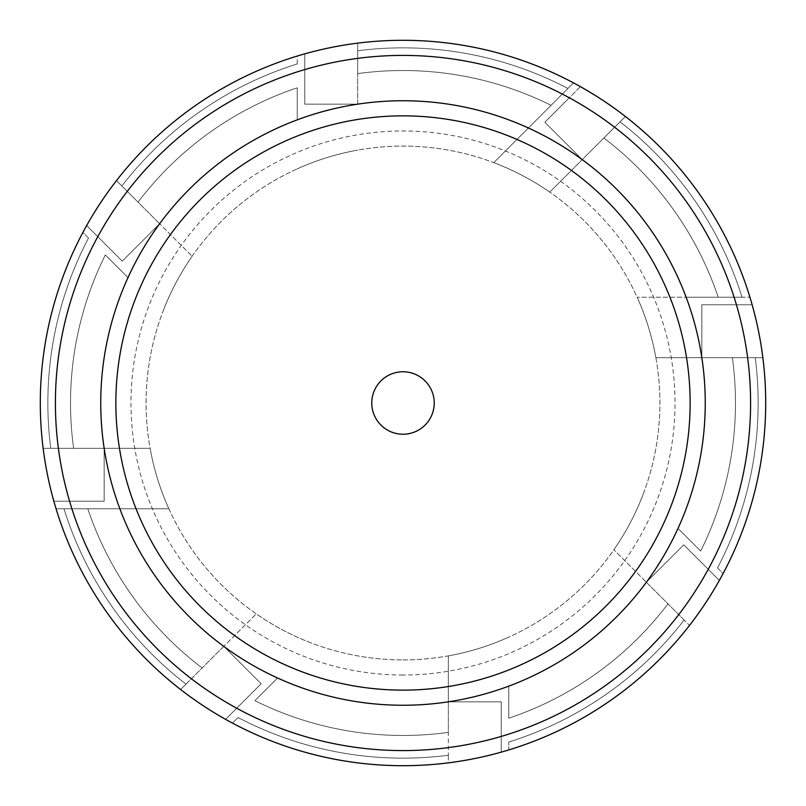 <?xml version="1.0" encoding="UTF-8"?>
<svg xmlns="http://www.w3.org/2000/svg" width="806" height="806" viewBox="0 0 806 806"><rect width="100%" height="100%" fill="white"/><g stroke="black" fill="none" stroke-linecap="round" stroke-linejoin="round"><path stroke-width="0.6" stroke-dasharray="4.03 3.02" d="M448.338 755.242L448.338 762.859A362.7 362.7 0 0 1 232.491 723.123L238.082 717.531A355.144 355.144 0 0 0 448.338 755.242A355.144 355.144 0 0 1 238.082 717.531L232.491 723.123A362.7 362.7 0 0 0 448.338 762.859A362.7 362.7 0 0 1 225.579 719.345A362.7 362.7 0 0 0 508.788 749.933L508.788 742.024A355.144 355.144 0 0 0 684.133 620.015L689.513 625.396A362.7 362.7 0 0 1 508.788 749.933A362.7 362.7 0 0 0 762.859 357.663A362.7 362.7 0 0 1 723.123 573.509L717.531 567.918A355.144 355.144 0 0 0 755.242 357.663A355.144 355.144 0 0 1 717.531 567.918L723.123 573.509A362.7 362.7 0 0 0 625.396 116.487A362.7 362.7 0 0 1 752.149 304.769L701.835 304.769L701.835 357.663L762.859 357.663L655.883 357.663L762.859 357.663A362.7 362.7 0 0 1 719.345 580.421L683.76 544.846L646.362 582.244L684.133 620.015A355.144 355.144 0 0 1 508.788 742.024L508.788 749.933A362.7 362.7 0 0 0 689.513 625.396A362.7 362.7 0 0 1 501.231 752.149L501.231 701.835L448.338 701.835L448.338 655.883A256.913 256.913 0 0 0 508.788 637.123A256.913 256.913 0 0 1 448.338 655.883L448.338 701.835L501.231 701.835L501.231 752.149L501.231 701.835L448.338 701.835L448.338 755.242A355.144 355.144 0 0 1 238.082 717.531A355.144 355.144 0 0 0 448.338 755.242L448.338 762.859A362.7 362.7 0 0 1 225.579 719.345L261.154 683.76L223.756 646.362L256.248 613.87A256.913 256.913 0 0 0 312.254 643.349A256.913 256.913 0 0 1 256.248 613.87L223.756 646.362L261.154 683.76L236.702 708.222L261.154 683.76L223.756 646.362L180.604 689.513A362.7 362.7 0 0 1 56.067 508.788L63.976 508.788A355.144 355.144 0 0 0 185.984 684.133L180.604 689.513A362.7 362.7 0 0 1 56.067 508.788L168.877 508.788L56.067 508.788A362.7 362.7 0 0 0 225.579 719.345L261.154 683.76L223.756 646.362L185.984 684.133A355.144 355.144 0 0 1 63.976 508.788L56.067 508.788A362.7 362.7 0 0 0 180.604 689.513L185.984 684.133A355.144 355.144 0 0 1 63.976 508.788A355.144 355.144 0 0 0 185.984 684.133L180.604 689.513A362.7 362.7 0 0 1 53.851 501.231A362.7 362.7 0 0 0 56.067 508.788A362.7 362.7 0 0 1 53.851 501.231L104.165 501.231L104.165 448.338L43.141 448.338A362.7 362.7 0 0 1 82.877 232.491L88.469 238.082A355.144 355.144 0 0 0 50.758 448.338A355.144 355.144 0 0 1 88.469 238.082L82.877 232.491A362.7 362.7 0 0 0 43.141 448.338L104.165 448.338L43.141 448.338A362.7 362.7 0 0 1 82.877 232.491A362.7 362.7 0 0 0 53.851 501.231L104.165 501.231L53.851 501.231L104.165 501.231L104.165 448.338L150.118 448.338L43.141 448.338A362.7 362.7 0 0 1 86.655 225.579A362.7 362.7 0 0 0 82.877 232.491A362.7 362.7 0 0 1 86.655 225.579L122.24 261.154L159.638 223.756L192.13 256.248A256.913 256.913 0 0 0 162.651 312.254A256.913 256.913 0 0 1 192.13 256.248L159.638 223.756L122.24 261.154L86.655 225.579L122.24 261.154L159.638 223.756L121.867 185.984A355.144 355.144 0 0 1 297.213 63.976L297.213 56.067A362.7 362.7 0 0 0 116.487 180.604L121.867 185.984L116.487 180.604A362.7 362.7 0 0 1 297.213 56.067L297.213 63.976A355.144 355.144 0 0 0 121.867 185.984A355.144 355.144 0 0 1 297.213 63.976A355.144 355.144 0 0 0 121.867 185.984L116.487 180.604A362.7 362.7 0 0 1 297.213 56.067A362.7 362.7 0 0 0 116.487 180.604L159.638 223.756L116.487 180.604A362.7 362.7 0 0 1 304.769 53.851A362.7 362.7 0 0 0 297.213 56.067A362.7 362.7 0 0 1 304.769 53.851L304.769 104.165L357.663 104.165L357.663 50.758A355.144 355.144 0 0 1 567.918 88.469L573.509 82.877A362.7 362.7 0 0 0 357.663 43.141L357.663 73.628L357.663 43.141A362.7 362.7 0 0 1 573.509 82.877L567.918 88.469A355.144 355.144 0 0 0 357.663 50.758L357.663 43.141A362.7 362.7 0 0 1 573.509 82.877L493.746 162.651L573.509 82.877A362.7 362.7 0 0 0 304.769 53.851L304.769 104.165L304.769 53.851L304.769 104.165L357.663 104.165L357.663 43.141A362.7 362.7 0 0 1 580.421 86.655A362.7 362.7 0 0 0 573.509 82.877A362.7 362.7 0 0 1 580.421 86.655L544.846 122.24L582.244 159.638L549.752 192.13A256.913 256.913 0 0 0 493.746 162.651A256.913 256.913 0 0 1 549.752 192.13L582.244 159.638L544.846 122.24L569.298 97.778L544.846 122.24L582.244 159.638L620.015 121.867A355.144 355.144 0 0 1 742.024 297.213L686.128 297.213L742.024 297.213A355.144 355.144 0 0 0 620.015 121.867L625.396 116.487A362.7 362.7 0 0 0 580.421 86.655L544.846 122.24L582.244 159.638L620.015 121.867A355.144 355.144 0 0 1 742.024 297.213A355.144 355.144 0 0 0 620.015 121.867L625.396 116.487A362.7 362.7 0 0 1 752.149 304.769L701.835 304.769L752.149 304.769L701.835 304.769L701.835 357.663L762.859 357.663A362.7 362.7 0 0 1 719.345 580.421L683.76 544.846L719.345 580.421L683.76 544.846L646.362 582.244L613.87 549.752L689.513 625.396A362.7 362.7 0 0 1 501.231 752.149L501.231 701.835L448.338 701.835L448.338 755.242M254.928 700.676L277.596 678.007L254.928 700.676A332.475 332.475 0 0 0 448.338 732.372L448.338 701.835L448.338 732.372A332.475 332.475 0 0 1 254.928 700.676A332.475 332.475 0 0 0 448.338 732.372A332.475 332.475 0 0 1 254.928 700.676M87.804 508.788L119.872 508.788L87.804 508.788A332.475 332.475 0 0 0 202.155 667.962A332.475 332.475 0 0 1 87.804 508.788A332.475 332.475 0 0 0 202.155 667.962A332.475 332.475 0 0 1 87.804 508.788M105.324 254.928L127.993 277.596L105.324 254.928A332.475 332.475 0 0 0 73.628 448.338A332.475 332.475 0 0 1 105.324 254.928A332.475 332.475 0 0 0 73.628 448.338A332.475 332.475 0 0 1 105.324 254.928M88.469 238.082A355.144 355.144 0 0 0 50.758 448.338A355.144 355.144 0 0 1 88.469 238.082M297.213 87.804L297.213 119.872L297.213 87.804A332.475 332.475 0 0 0 138.038 202.155L116.487 180.604A362.7 362.7 0 0 0 86.655 225.579L122.24 261.154L159.638 223.756L138.038 202.155A332.475 332.475 0 0 1 297.213 87.804A332.475 332.475 0 0 0 138.038 202.155A332.475 332.475 0 0 1 297.213 87.804M357.663 104.165L357.663 73.628L357.663 104.165L304.769 104.165L357.663 104.165C416.883 95.551 473.797 103.49 528.404 127.993C473.797 103.49 416.883 95.551 357.663 104.165M551.072 105.324L528.404 127.993L551.072 105.324A332.475 332.475 0 0 0 357.663 73.628A332.475 332.475 0 0 1 551.072 105.324A332.475 332.475 0 0 0 357.663 73.628A332.475 332.475 0 0 1 551.072 105.324M357.663 50.758A355.144 355.144 0 0 1 567.918 88.469A355.144 355.144 0 0 0 357.663 50.758M508.788 718.196L508.788 686.128L508.788 718.196A332.475 332.475 0 0 0 667.962 603.845A332.475 332.475 0 0 1 508.788 718.196A332.475 332.475 0 0 0 667.962 603.845A332.475 332.475 0 0 1 508.788 718.196M684.133 620.015A355.144 355.144 0 0 1 508.788 742.024A355.144 355.144 0 0 0 684.133 620.015M718.196 297.213L686.128 297.213L718.196 297.213A332.475 332.475 0 0 0 603.845 138.038L625.396 116.487A362.7 362.7 0 0 1 749.933 297.213L637.123 297.213L749.933 297.213A362.7 362.7 0 0 0 625.396 116.487L603.845 138.038A332.475 332.475 0 0 1 718.196 297.213A332.475 332.475 0 0 0 603.845 138.038A332.475 332.475 0 0 1 718.196 297.213M701.835 357.663L732.372 357.663L701.835 357.663L701.835 304.769L701.835 357.663C710.449 416.883 702.51 473.797 678.007 528.404C702.51 473.797 710.449 416.883 701.835 357.663M700.676 551.072L678.007 528.404L700.676 551.072A332.475 332.475 0 0 0 732.372 357.663A332.475 332.475 0 0 1 700.676 551.072A332.475 332.475 0 0 0 732.372 357.663A332.475 332.475 0 0 1 700.676 551.072M755.242 357.663A355.144 355.144 0 0 1 717.531 567.918A355.144 355.144 0 0 0 755.242 357.663M655.883 357.663A256.913 256.913 0 0 0 637.123 297.213A256.913 256.913 0 0 1 655.883 357.663M357.663 150.118A256.913 256.913 0 0 0 297.213 168.877A256.913 256.913 0 0 1 357.663 150.118M150.118 448.338A256.913 256.913 0 0 0 168.877 508.788A256.913 256.913 0 0 1 150.118 448.338M104.165 448.338L104.165 501.231L104.165 448.338C95.551 389.117 103.49 332.203 127.993 277.596C103.49 332.203 95.551 389.117 104.165 448.338M613.87 549.752A256.913 256.913 0 0 0 643.349 493.746A256.913 256.913 0 0 1 613.87 549.752M646.362 582.244L683.76 544.846L646.362 582.244C610.575 630.221 564.724 664.849 508.788 686.128C564.724 664.849 610.575 630.221 646.362 582.244M236.702 708.222A347.588 347.588 0 0 0 448.338 747.615M501.231 736.422A347.588 347.588 0 0 0 678.743 614.625M97.778 236.702A347.588 347.588 0 0 0 58.385 448.338M69.578 501.231A347.588 347.588 0 0 0 191.375 678.743M569.298 97.778A347.588 347.588 0 0 0 357.663 58.385M304.769 69.578A347.588 347.588 0 0 0 127.257 191.375M708.222 569.298A347.588 347.588 0 0 0 747.615 357.663M736.422 304.769A347.588 347.588 0 0 0 614.625 127.257M403 675.025A272.025 272.025 0 0 1 167.416 266.988A272.025 272.025 0 0 1 638.584 266.988A272.025 272.025 0 0 1 403 675.025M434.233 403A31.243 31.243 0 0 0 387.384 375.949A31.243 31.243 0 0 0 387.384 430.051A31.243 31.243 0 0 0 434.233 403M403 659.913A256.913 256.913 0 0 0 625.496 274.544A256.913 256.913 0 0 0 180.504 274.544A256.913 256.913 0 0 0 403 659.913A256.913 256.913 0 0 0 625.496 274.544A256.913 256.913 0 0 0 180.504 274.544A256.913 256.913 0 0 0 403 659.913M403 705.25A302.25 302.25 0 0 0 664.759 251.875A302.25 302.25 0 0 0 141.241 251.875A302.25 302.25 0 0 0 403 705.25M582.244 159.638C630.221 195.425 664.849 241.276 686.128 297.213C664.849 241.276 630.221 195.425 582.244 159.638M159.638 223.756C195.425 175.779 241.276 141.151 297.213 119.872C241.276 141.151 195.425 175.779 159.638 223.756M223.756 646.362C175.779 610.575 141.151 564.724 119.872 508.788C141.151 564.724 175.779 610.575 223.756 646.362M448.338 701.835C389.117 710.449 332.203 702.51 277.596 678.007C332.203 702.51 389.117 710.449 448.338 701.835"/><path stroke-width="1.21" d="M403 765.7A362.7 362.7 0 0 0 717.108 221.65A362.7 362.7 0 0 0 88.892 221.65A362.7 362.7 0 0 0 403 765.7M371.768 403A31.243 31.243 0 0 1 403 371.768A31.243 31.243 0 0 1 434.233 403A31.243 31.243 0 0 1 403 434.233A31.243 31.243 0 0 1 371.768 403M403 750.588A347.588 347.588 0 0 1 101.979 229.206A347.588 347.588 0 0 1 704.021 229.206A347.588 347.588 0 0 1 403 750.588M403 705.25A302.25 302.25 0 0 0 664.759 251.875A302.25 302.25 0 0 0 141.241 251.875A302.25 302.25 0 0 0 403 705.25M403 690.138A287.138 287.138 0 0 1 154.329 259.431A287.138 287.138 0 0 1 651.671 259.431A287.138 287.138 0 0 1 403 690.138"/></g></svg>

